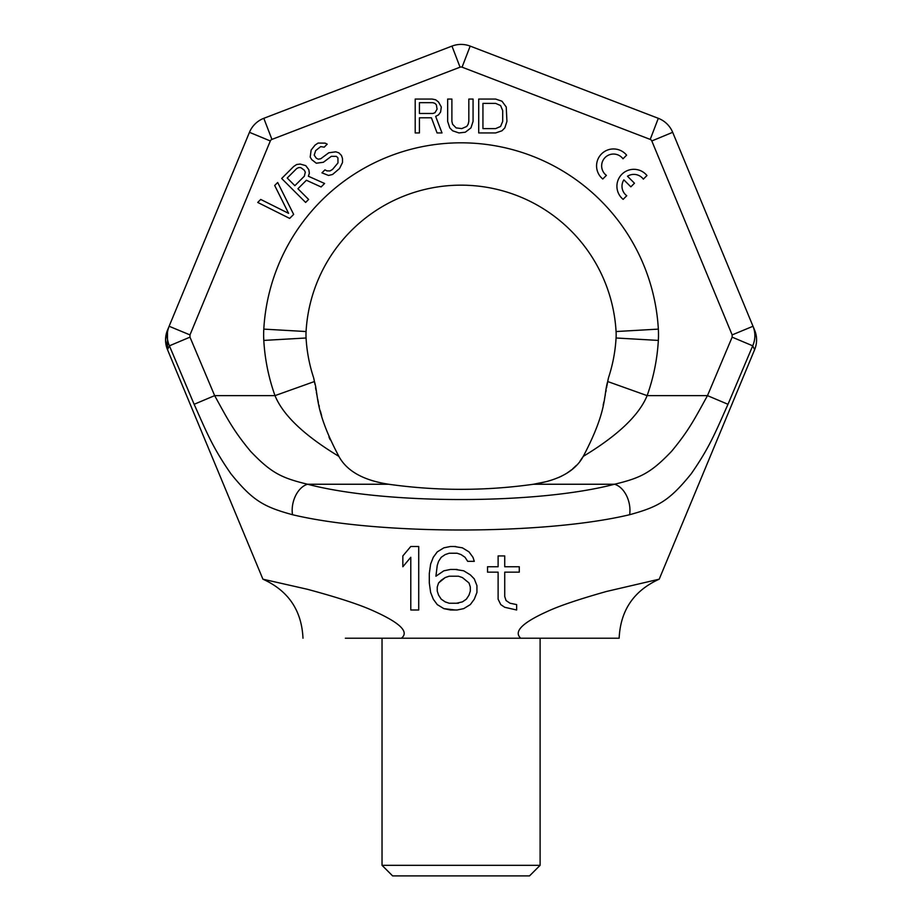 <?xml version="1.0" encoding="UTF-8"?>
<svg xmlns="http://www.w3.org/2000/svg" width="922" height="922" viewBox="0 0 922 922"><rect width="100%" height="100%" fill="white"/><g stroke="black" fill="none" stroke-linecap="round" stroke-linejoin="round"><path stroke-width="1.38" d="M732.149 334.905L753.009 326.261L754.634 330.191A25.401 25.401 157.5 0 1 756.443 337.314A25.401 25.401 -22.5 0 1 754.622 349.668L659.207 579.189L606.492 591.463C578.935 599.254 559.308 605.881 547.622 611.332C522.313 622.696 513.358 631.662 520.746 638.22L401.381 638.22C409.518 631.916 399.998 622.719 372.822 610.618C359.257 604.475 337.394 597.352 307.233 589.239L262.92 579.189L167.504 349.668L169.406 345.819C166.628 339.308 166.536 332.784 169.118 326.261L249.459 132.319A25.401 25.401 0 0 1 263.819 118.316L451.964 46.1A25.401 25.401 0 0 1 470.174 46.1L658.308 118.316A25.401 25.401 0 0 1 672.68 132.319L753.009 326.261C755.591 332.784 755.498 339.308 752.721 345.819L727.988 404.297C715.449 432.337 709.548 447.458 691.166 473.839C669.326 500.865 658.17 506.893 629.622 514.718C544.303 535.094 377.824 535.094 292.505 514.718C263.957 506.893 252.801 500.865 230.961 473.839C212.59 447.458 206.678 432.337 194.139 404.297L169.406 345.819L189.978 337.152L189.978 334.905L270.319 140.962A2.824 2.824 0 0 1 271.921 139.406L460.055 67.179A2.824 2.824 0 0 1 462.072 67.179L650.217 139.406A2.824 2.824 0 0 1 651.808 140.962L732.149 334.905L732.149 337.152L707.485 395.63C695.038 418.127 689.08 430.274 671.47 451.434C650.713 473.124 640.513 477.965 614.501 484.246L533.504 484.246C485.214 491.034 436.924 491.034 388.635 484.246C363.441 480.374 346.845 471.084 338.87 456.367C314.506 410.313 318.689 395.688 314.437 381.535L313.607 377.709M270.319 140.962L249.459 132.319A25.401 25.401 0 0 1 263.819 118.316L451.964 46.1A25.401 25.401 0 0 1 470.174 46.1L658.308 118.316A25.401 25.401 0 0 1 672.68 132.319L651.808 140.962M167.504 349.668L165.557 340.126L166.479 333.13L169.118 326.261L167.481 330.226L167.504 349.668A25.401 25.401 -157.5 0 1 167.493 330.191L169.118 326.261L189.978 334.905M732.149 337.152L752.721 345.819L754.622 349.668M418.726 546.481L410.786 546.481L402.845 555.931L402.845 566.753L410.786 557.291L410.786 609.995L418.726 609.995L418.726 546.481L415.038 546.481M410.786 557.291L410.786 609.995L415.027 609.995M470.381 561.337L474.3 561.337L472.974 557.291L469.01 551.886L462.395 547.829L453.993 546.481M455.768 546.481L450.478 546.481L443.862 547.829L437.247 551.886L433.282 557.291L430.632 564.045L429.306 573.507L429.306 582.969L430.632 592.42L433.282 599.185L437.247 604.59L443.862 608.635L455.261 609.995M429.306 582.969L430.632 592.42L433.282 599.185L437.247 604.59L443.862 608.635L450.478 609.995L457.093 609.995L463.708 608.635L470.324 604.59L474.3 599.185L476.939 592.42L476.939 585.666L474.3 578.912L470.324 574.855L463.708 570.799L455.261 569.45M457.093 569.45L450.478 569.45L443.862 570.799L435.922 576.204L437.247 565.393L438.572 561.337L441.223 557.291L445.188 554.583L449.152 553.235L455.076 553.235M435.922 576.204L437.247 565.393L438.572 561.337L441.223 557.291L445.188 554.583L449.152 553.235L457.093 553.235L461.069 554.583L465.034 557.291L467.685 561.337L474.3 561.337M504.726 572.159L519.282 572.159L519.282 566.753L504.726 566.753L504.726 555.931L498.111 555.931L498.111 566.753L487.531 566.753L487.531 572.159L498.111 572.159L498.111 599.185L500.761 604.59L504.726 607.287L516.643 609.995L516.643 604.59L510.027 603.23L506.051 600.533L504.726 596.476L504.726 572.159L519.282 572.159M511.18 566.753L504.726 566.753M500.969 555.931L498.111 555.931L498.111 566.753M492.037 566.753L487.531 566.753L487.531 572.159L498.111 572.159M458.418 603.23L449.152 603.23L445.188 601.882L441.223 599.185L438.572 595.128L437.247 591.071L437.247 587.014L438.572 582.969L445.188 577.564L449.152 576.204L458.418 576.204L462.395 577.564L469.01 582.969L470.324 587.014L470.324 591.071L469.01 595.128L466.359 599.185L462.395 601.882L456.563 603.23M437.247 591.071L437.247 587.014L438.572 582.969L441.223 580.261L445.188 577.564L449.152 576.204L456.563 576.204M520.746 638.22L618.996 638.22L520.746 638.22M608.532 377.709L607.69 381.535C603.299 396.264 607.794 409.748 583.269 456.367C575.282 471.084 558.697 480.374 533.504 484.246L547.322 481.434M727.988 404.297L707.485 395.63L647.129 395.63C639.119 415.223 617.832 435.472 583.269 456.367L580.088 461M292.505 514.718A22.577 14.925 -76.4 0 1 307.625 484.246C281.613 477.965 271.414 473.124 250.669 451.434C233.047 430.274 227.089 418.127 214.653 395.63L189.978 337.152M338.847 456.332L338.87 456.367C304.306 435.472 283.008 415.223 274.998 395.63L314.437 381.535M629.622 514.718A22.577 14.925 -103.6 0 0 614.501 484.246C537.077 504.634 385.062 504.634 307.625 484.246L388.635 484.246C363.441 480.374 346.845 471.084 338.87 456.367M194.139 404.297L214.653 395.63L274.998 395.63A197.596 197.596 0 0 1 263.796 340.414A98.804 98.804 0 0 1 263.796 329.119A197.596 197.596 0 0 1 461.069 142.818A197.596 197.596 0 0 1 658.343 329.119A98.804 98.804 0 0 1 658.343 340.414A197.596 197.596 0 0 1 647.129 395.63L607.69 381.535L606.86 386.145M558.513 477.573L561.786 476.04M567.479 472.756L571.41 469.897M572.631 468.883L576.365 465.368M603.149 405.184L603.864 401.946M604.498 398.926L604.751 397.659M605.051 396.103L605.316 394.708M605.823 391.965L606.157 390.144M606.572 387.782L606.711 387.021M607.898 380.463L608.336 378.458M313.803 378.469L314.229 380.44M314.517 381.962L314.967 384.382M315.543 387.701L315.981 390.144M316.338 392.115L316.845 394.858M317.087 396.114L317.422 397.82M317.652 398.995L318.367 402.43M318.966 405.161L319.3 406.59M320.349 410.901L321.64 415.764M328.947 436.901L330.168 439.736M313.48 377.305A155.253 155.253 0 0 1 306.069 337.994A155.253 155.253 0 0 0 313.48 377.305A155.253 155.253 0 0 1 306.069 337.994A56.461 56.461 0 0 1 306.069 331.54A155.253 155.253 0 0 1 461.069 185.161A155.253 155.253 0 0 1 616.069 331.54A56.461 56.461 0 0 1 616.069 337.994A155.253 155.253 0 0 1 608.647 377.305A155.253 155.253 0 0 0 616.069 337.994A155.253 155.253 0 0 1 608.647 377.305M419.429 117.797L431.427 117.797L437.074 132.941L442.007 132.941L435.657 116.356L438.48 114.916L440.601 112.035L441.304 106.987L438.48 101.939L435.657 99.783L432.13 99.057L415.2 99.057L415.2 132.941L419.429 132.941L419.429 117.797M626.614 155.173A16.942 16.942 0 0 0 601.524 153.916A16.942 16.942 0 0 0 602.781 179.006L606.399 175.387A11.859 11.859 0 0 1 605.12 157.512A11.859 11.859 0 0 1 622.995 158.791L626.614 155.173M646.967 175.526A16.942 16.942 0 0 0 621.877 174.27A16.942 16.942 0 0 0 623.134 199.359L626.753 195.741A11.859 11.859 0 0 1 623.86 179.859L630.855 186.843L634.474 183.224L627.49 176.24A11.859 11.859 0 0 1 643.349 179.145L646.967 175.526M432.833 113.475L419.429 113.475L419.429 102.665L432.833 102.665L434.954 103.391L436.371 104.831L437.074 109.153L434.954 112.761L432.833 113.475M473.067 121.404L473.067 99.057L468.825 99.057L468.825 121.404L468.122 124.286L466.716 126.452L461.772 128.607L456.125 127.893L452.598 124.286L451.895 121.404L451.895 99.057L447.654 99.057L447.654 121.404L449.775 127.893L452.598 130.774L458.949 132.941L465.299 132.215L470.946 127.893L473.067 121.404M495.644 99.057L478.714 99.057L478.714 132.941L495.644 132.941L501.994 130.774L504.818 127.893L506.939 121.404L506.236 106.987L501.994 101.224L495.644 99.057M482.944 103.391L495.644 103.391L500.588 105.546L502.697 110.594L502.697 121.404L500.588 126.452L495.644 128.607L482.944 128.607L482.944 103.391M293.645 214.411L277.683 182.475L274.687 185.472L288.598 213.351L260.719 199.44L257.722 202.437L289.658 218.41L293.645 214.411M297.921 188.745L306.404 180.263L321.098 186.97L324.59 183.478L308.374 176.24L309.354 173.232L308.812 169.694L305.747 165.626L300.18 164.058L296.654 164.519L293.645 166.513L281.671 178.488L305.62 202.437L308.616 199.44L297.921 188.745M304.341 176.206L294.856 185.679L287.215 178.038L296.7 168.553L298.705 167.574L300.722 167.597L304.272 170.155L305.309 172.172L304.341 176.206M324.21 147.163L327.195 144.166L325.166 143.141L318.113 143.06L315.105 145.054L311.129 150.055L310.195 157.097L311.728 159.633L316.304 163.217L323.357 162.284L331.367 156.314L336.403 156.371L337.936 157.893L337.982 162.94L332.508 169.441L330.007 170.927L326.976 170.893L324.947 169.867L321.951 172.852L328.532 175.445L332.565 174.477L339.561 168.507L342.523 162.479L342.477 158.446L341.44 155.415L338.893 152.868L335.85 151.819L328.797 152.764L320.798 158.722L318.286 159.206L316.258 158.169L314.206 155.126L315.67 150.609L320.672 146.621L324.21 147.163M457.093 609.995L463.708 608.635L470.324 604.59L474.3 599.185L476.939 592.42M457.093 553.235L461.069 554.583L465.034 557.291L467.685 561.337M458.418 576.204L462.395 577.564L469.01 582.969L470.324 587.014L470.324 591.071M498.111 599.185L500.761 604.59L504.726 607.287L516.643 609.995M540.108 865.32L382.031 865.32L392.611 875.9L529.516 875.9L540.108 865.32L540.108 638.785M382.031 865.32L382.031 638.785M345.335 638.22L576.803 638.22M263.819 118.316L271.921 139.406M451.964 46.1L460.055 67.179M470.174 46.1L462.072 67.179M658.308 118.316L650.217 139.406M658.343 340.414L616.069 337.994M658.343 329.119L616.069 331.54M263.796 329.119L306.069 331.54A56.461 56.461 0 0 0 306.069 337.994L263.796 340.414M619.146 638.22C620.46 610.376 633.806 590.691 659.207 579.189M262.92 579.189C288.321 590.691 301.678 610.376 302.992 638.22"/></g></svg>
